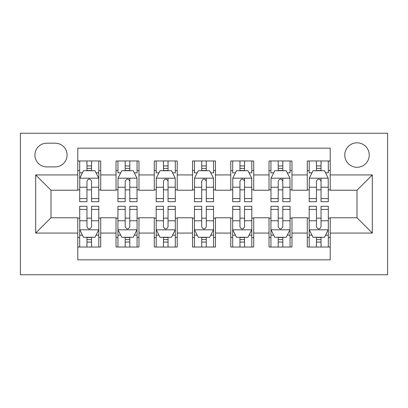 <?xml version="1.0" encoding="UTF-8"?>
<svg xmlns="http://www.w3.org/2000/svg" width="408" height="408" viewBox="0 0 408 408"><rect width="100%" height="100%" fill="white"/><g stroke="black" fill="none" stroke-linecap="round" stroke-linejoin="round"><path stroke-width="0.61" d="M357 142.8A12.24 12.24 0 0 0 344.76 155.04A12.24 12.24 0 0 0 357 167.28A12.24 12.24 0 0 0 369.24 155.04A12.24 12.24 0 0 0 357 142.8M20.4 274.762L387.6 274.762L387.6 133.238L20.4 133.238L20.4 274.762M330.225 160.971L307.275 160.971L307.275 174.93L291.975 174.93L291.975 190.23L307.275 190.23L307.275 174.93M291.975 160.971L269.025 160.971L269.025 174.93L253.725 174.93L253.725 190.23L269.025 190.23L269.025 174.93M253.725 160.971L230.775 160.971L230.775 174.93L215.475 174.93L215.475 190.23L230.775 190.23L230.775 174.93M215.475 160.971L192.525 160.971L192.525 174.93L177.225 174.93L177.225 190.23L192.525 190.23L192.525 174.93M177.225 160.971L154.275 160.971L154.275 174.93L138.975 174.93L138.975 190.23L154.275 190.23L154.275 174.93M138.975 160.971L116.025 160.971L116.025 190.23L100.725 190.23L100.725 160.966M77.775 247.034L100.725 247.034L100.725 217.77L116.025 217.77L116.025 247.034L138.975 247.034L138.975 217.77L154.275 217.77L154.275 233.07L138.975 233.07M154.275 233.07L154.275 247.034L177.225 247.034L177.225 217.77L192.525 217.77L192.525 233.07L177.225 233.07M192.525 233.07L192.525 247.034L215.475 247.034L215.475 217.77L230.775 217.77L230.775 233.07L215.475 233.07M230.775 233.07L230.775 247.034L253.725 247.034L253.725 217.77L269.025 217.77L269.025 233.07L253.725 233.07M269.025 233.07L269.025 247.034L291.975 247.034L291.975 217.77L307.275 217.77L307.275 233.07L291.975 233.07M46.793 166.898L55.208 166.898A11.857 11.857 0 0 0 67.065 155.04A11.857 11.857 0 0 0 55.208 143.183L46.793 143.183A11.857 11.857 0 0 0 34.935 155.04A11.857 11.857 0 0 0 46.793 166.898M330.225 174.93L330.225 148.155L77.775 148.155L77.775 190.23L51 190.23L51 217.77L77.775 217.77L77.775 259.845L330.225 259.845L330.225 217.77L357 217.77L357 190.23L330.225 190.23L330.225 174.93L372.3 174.93L372.3 233.07L330.225 233.07M77.775 233.07L35.7 233.07L35.7 174.93L77.775 174.93M307.275 233.07L307.275 247.034L330.225 247.034M138.975 160.966L138.975 174.93M177.225 160.966L177.225 174.93M215.475 160.966L215.475 174.93M253.725 160.966L253.725 174.93M291.975 160.966L291.975 174.93M100.725 160.971L77.775 160.971M77.775 170.534L79.688 170.534M86.955 170.534L91.545 170.534M98.812 170.534L100.725 170.534M77.775 189.847L79.688 189.847M86.955 189.847L91.545 189.847M98.812 189.847L100.725 189.847M77.775 218.153L79.688 218.153M86.955 218.153L91.545 218.153M98.812 218.153L100.725 218.153M77.775 237.466L79.688 237.466M86.955 237.466L91.545 237.466M98.812 237.466L100.725 237.466M116.025 189.847L117.938 189.847M125.205 189.847L129.795 189.847M137.062 189.847L138.975 189.847M116.025 170.534L117.938 170.534M125.205 170.534L129.795 170.534M137.062 170.534L138.975 170.534M116.025 218.153L117.938 218.153M125.205 218.153L129.795 218.153M137.062 218.153L138.975 218.153M116.025 237.466L117.938 237.466M125.205 237.466L129.795 237.466M137.062 237.466L138.975 237.466M154.275 218.153L156.188 218.153M163.455 218.153L168.045 218.153M175.312 218.153L177.225 218.153M154.275 237.466L156.188 237.466M163.455 237.466L168.045 237.466M175.312 237.466L177.225 237.466M154.275 170.534L156.188 170.534M163.455 170.534L168.045 170.534M175.312 170.534L177.225 170.534M154.275 189.847L156.188 189.847M163.455 189.847L168.045 189.847M175.312 189.847L177.225 189.847M192.525 218.153L194.438 218.153M201.705 218.153L206.295 218.153M213.562 218.153L215.475 218.153M192.525 237.466L194.438 237.466M201.705 237.466L206.295 237.466M213.562 237.466L215.475 237.466M192.525 170.534L194.438 170.534M201.705 170.534L206.295 170.534M213.562 170.534L215.475 170.534M192.525 189.847L194.438 189.847M201.705 189.847L206.295 189.847M213.562 189.847L215.475 189.847M230.775 218.153L232.688 218.153M239.955 218.153L244.545 218.153M251.812 218.153L253.725 218.153M230.775 237.466L232.688 237.466M239.955 237.466L244.545 237.466M251.812 237.466L253.725 237.466M230.775 170.534L232.688 170.534M239.955 170.534L244.545 170.534M251.812 170.534L253.725 170.534M230.775 189.847L232.688 189.847M239.955 189.847L244.545 189.847M251.812 189.847L253.725 189.847M269.025 218.153L270.938 218.153M278.205 218.153L282.795 218.153M290.062 218.153L291.975 218.153M269.025 237.466L270.938 237.466M278.205 237.466L282.795 237.466M290.062 237.466L291.975 237.466M269.025 170.534L270.938 170.534M278.205 170.534L282.795 170.534M290.062 170.534L291.975 170.534M269.025 189.847L270.938 189.847M278.205 189.847L282.795 189.847M290.062 189.847L291.975 189.847M307.275 218.153L309.188 218.153M316.455 218.153L321.045 218.153M328.312 218.153L330.225 218.153M307.275 237.466L309.188 237.466M316.455 237.466L321.045 237.466M328.312 237.466L330.225 237.466M307.275 170.534L309.188 170.534M316.455 170.534L321.045 170.534M328.312 170.534L330.225 170.534M307.275 189.847L309.188 189.847M316.455 189.847L321.045 189.847M328.312 189.847L330.225 189.847M51 190.23L35.7 174.93M51 217.77L35.7 233.07M372.3 174.93L357 190.23M372.3 233.07L357 217.77M91.545 165.939L86.955 165.939M98.812 198.589L91.545 198.589L91.545 201.705L98.812 201.705L98.716 178.184L79.784 178.184L79.688 201.705L86.955 201.705L86.955 198.589L79.688 198.589M79.688 178.373L79.688 160.966M98.812 178.373L98.812 160.966M98.716 178.184L94.987 170.722L83.513 170.722L79.784 178.179M86.955 170.722L86.955 160.966M91.545 160.966L91.545 170.722M86.955 181.239L86.955 198.589M91.545 198.589L91.545 181.239M91.545 181.244C90.015 178.296 88.485 178.296 86.955 181.244M86.955 242.061L91.545 242.061M79.688 209.411L86.955 209.411L86.955 206.295L79.688 206.295L79.784 229.816L98.716 229.816L98.812 206.295L91.545 206.295L91.545 209.411L98.812 209.411M98.812 229.627L98.812 247.034M79.688 229.627L79.688 247.034M79.784 229.816L83.513 237.278L94.987 237.278L98.716 229.821M91.545 237.278L91.545 247.034M86.955 247.034L86.955 237.278M91.545 226.761L91.545 209.411M86.955 209.411L86.955 226.761M86.955 226.756C88.485 229.704 90.015 229.704 91.545 226.756M129.795 160.971L129.795 170.722L129.795 165.944L125.205 165.944M137.062 196.733L137.062 198.589L129.795 198.589L129.795 201.705L137.062 201.705L136.966 178.184L118.034 178.184L117.938 201.705L125.205 201.705L125.205 187.236L125.205 198.589L117.938 198.589M120.712 172.829L117.938 172.829L117.938 160.971M117.938 172.905L117.938 165.944M137.062 172.905L137.062 165.944M134.288 172.829L137.062 172.829L137.062 160.971M136.966 178.184L133.238 170.722L121.763 170.722L118.034 178.179M125.205 170.722L125.205 160.971M129.795 198.589L129.795 178.184M137.062 187.236L129.795 187.236L129.795 181.244C128.265 178.296 126.735 178.296 125.205 181.244L125.205 187.236L117.938 187.236M168.045 160.971L168.045 170.722L168.045 165.944L163.455 165.944M175.312 196.733L175.312 198.589L168.045 198.589L168.045 201.705L175.312 201.705L175.216 178.184L156.284 178.184L156.188 201.705L163.455 201.705L163.455 187.236L163.455 198.589L156.188 198.589M158.962 172.829L156.188 172.829L156.188 160.971M156.188 172.905L156.188 165.944M175.312 172.905L175.312 165.944M172.538 172.829L175.312 172.829L175.312 160.971M175.216 178.184L171.488 170.722L160.012 170.722L156.284 178.179M163.455 170.722L163.455 160.971M168.045 198.589L168.045 178.184M175.312 187.236L168.045 187.236L168.045 181.244C166.515 178.296 164.985 178.296 163.455 181.244L163.455 187.236L156.188 187.236M206.295 160.971L206.295 170.722L206.295 165.944L201.705 165.944M213.562 196.733L213.562 198.589L206.295 198.589L206.295 201.705L213.562 201.705L213.466 178.184L194.534 178.184L194.438 201.705L201.705 201.705L201.705 187.236L201.705 198.589L194.438 198.589M197.212 172.829L194.438 172.829L194.438 160.971M194.438 172.905L194.438 165.944M213.562 172.905L213.562 165.944M210.788 172.829L213.562 172.829L213.562 160.971M213.466 178.184L209.738 170.722L198.263 170.722L194.534 178.179M201.705 170.722L201.705 160.971M206.295 198.589L206.295 178.184M213.562 187.236L206.295 187.236L206.295 181.244C204.765 178.296 203.235 178.296 201.705 181.244L201.705 187.236L194.438 187.236M244.545 160.971L244.545 170.722L244.545 165.944L239.955 165.944M251.812 196.733L251.812 198.589L244.545 198.589L244.545 201.705L251.812 201.705L251.716 178.184L232.784 178.184L232.688 201.705L239.955 201.705L239.955 187.236L239.955 198.589L232.688 198.589M235.462 172.829L232.688 172.829L232.688 160.971M232.688 172.905L232.688 165.944M251.812 172.905L251.812 165.944M249.038 172.829L251.812 172.829L251.812 160.971M251.716 178.184L247.988 170.722L236.513 170.722L232.784 178.179M239.955 170.722L239.955 160.971M244.545 198.589L244.545 178.184M251.812 187.236L244.545 187.236L244.545 181.244C243.015 178.296 241.485 178.296 239.955 181.244L239.955 187.236L232.688 187.236M125.205 242.061L129.795 242.061M136.966 229.816L118.034 229.816L121.763 237.278L133.238 237.278L137.062 229.627L137.062 206.295L129.795 206.295L129.795 209.411L137.062 209.411M137.062 229.627L137.062 247.034M120.712 235.171L117.938 235.171L117.938 206.295L125.205 206.295L125.205 226.761C126.735 229.704 128.265 229.704 129.795 226.761L129.795 209.411M117.938 235.171L117.938 247.034M129.795 237.278L129.795 247.034M125.205 247.034L125.205 237.278M163.455 242.061L168.045 242.061M175.216 229.816L156.284 229.816L160.012 237.278L171.488 237.278L175.312 229.627L175.312 206.295L168.045 206.295L168.045 209.411L175.312 209.411M175.312 229.627L175.312 247.034M158.962 235.171L156.188 235.171L156.188 206.295L163.455 206.295L163.455 226.761C164.985 229.704 166.515 229.704 168.045 226.761L168.045 209.411M156.188 235.171L156.188 247.034M168.045 237.278L168.045 247.034M163.455 247.034L163.455 237.278M201.705 242.061L206.295 242.061M213.466 229.816L194.534 229.816L198.263 237.278L209.738 237.278L213.562 229.627L213.562 206.295L206.295 206.295L206.295 209.411L213.562 209.411M213.562 229.627L213.562 247.034M197.212 235.171L194.438 235.171L194.438 206.295L201.705 206.295L201.705 226.761C203.235 229.704 204.765 229.704 206.295 226.761L206.295 209.411M194.438 235.171L194.438 247.034M206.295 237.278L206.295 247.034M201.705 247.034L201.705 237.278M239.955 242.061L244.545 242.061M251.716 229.816L232.784 229.816L236.513 237.278L247.988 237.278L251.812 229.627L251.812 206.295L244.545 206.295L244.545 209.411L251.812 209.411M251.812 229.627L251.812 247.034M235.462 235.171L232.688 235.171L232.688 206.295L239.955 206.295L239.955 226.761C241.485 229.704 243.015 229.704 244.545 226.761L244.545 209.411M232.688 235.171L232.688 247.034M244.545 237.278L244.545 247.034M239.955 247.034L239.955 237.278M282.795 160.971L282.795 170.722L282.795 165.944L278.205 165.944M290.062 196.733L290.062 198.589L282.795 198.589L282.795 201.705L290.062 201.705L289.966 178.184L271.034 178.184L270.938 201.705L278.205 201.705L278.205 187.236L278.205 198.589L270.938 198.589M273.712 172.829L270.938 172.829L270.938 160.971M270.938 172.905L270.938 165.944M290.062 172.905L290.062 165.944M287.288 172.829L290.062 172.829L290.062 160.971M289.966 178.184L286.238 170.722L274.762 170.722L271.034 178.179M278.205 170.722L278.205 160.971M282.795 198.589L282.795 178.184M290.062 187.236L282.795 187.236L282.795 181.244C281.265 178.296 279.735 178.296 278.205 181.244L278.205 187.236L270.938 187.236M278.205 242.061L282.795 242.061M289.966 229.816L271.034 229.816L274.762 237.278L286.238 237.278L290.062 229.627L290.062 206.295L282.795 206.295L282.795 209.411L290.062 209.411M290.062 229.627L290.062 247.034M273.712 235.171L270.938 235.171L270.938 206.295L278.205 206.295L278.205 226.761C279.735 229.704 281.265 229.704 282.795 226.761L282.795 209.411M270.938 235.171L270.938 247.034M282.795 237.278L282.795 247.034M278.205 247.034L278.205 237.278M321.045 160.971L321.045 170.722L321.045 165.944L316.455 165.944M328.312 196.733L328.312 198.589L321.045 198.589L321.045 201.705L328.312 201.705L328.216 178.184L309.284 178.184L309.188 201.705L316.455 201.705L316.455 187.236L316.455 198.589L309.188 198.589M311.962 172.829L309.188 172.829L309.188 160.971M309.188 172.905L309.188 165.944M328.312 172.905L328.312 165.944M325.538 172.829L328.312 172.829L328.312 160.971M328.216 178.184L324.488 170.722L313.012 170.722L309.284 178.179M316.455 170.722L316.455 160.971M321.045 198.589L321.045 178.184M328.312 187.236L321.045 187.236L321.045 181.244C319.515 178.296 317.985 178.296 316.455 181.244L316.455 187.236L309.188 187.236M316.455 242.061L321.045 242.061M328.216 229.816L309.284 229.816L313.012 237.278L324.488 237.278L328.312 229.627L328.312 206.295L321.045 206.295L321.045 209.411L328.312 209.411M328.312 229.627L328.312 247.034M311.962 235.171L309.188 235.171L309.188 206.295L316.455 206.295L316.455 226.761C317.985 229.704 319.515 229.704 321.045 226.761L321.045 209.411M309.188 235.171L309.188 247.034M321.045 237.278L321.045 247.034M316.455 247.034L316.455 237.278M116.025 233.07L100.725 233.07M116.025 174.93L100.725 174.93M79.688 172.829L82.462 172.829M96.038 172.829L98.812 172.829M86.955 187.236L79.688 187.236M98.812 187.236L91.545 187.236M91.545 168.376L86.955 168.376M98.812 235.171L96.038 235.171M82.462 235.171L79.688 235.171M91.545 220.764L98.812 220.764M79.688 220.764L86.955 220.764M86.955 239.624L91.545 239.624M129.795 168.376L125.205 168.376M168.045 168.376L163.455 168.376M206.295 168.376L201.705 168.376M244.545 168.376L239.955 168.376M137.062 235.171L134.288 235.171M117.938 209.411L125.205 209.411M129.795 220.764L137.062 220.764M117.938 220.764L125.205 220.764M125.205 239.624L129.795 239.624M175.312 235.171L172.538 235.171M156.188 209.411L163.455 209.411M168.045 220.764L175.312 220.764M156.188 220.764L163.455 220.764M163.455 239.624L168.045 239.624M213.562 235.171L210.788 235.171M194.438 209.411L201.705 209.411M206.295 220.764L213.562 220.764M194.438 220.764L201.705 220.764M201.705 239.624L206.295 239.624M251.812 235.171L249.038 235.171M232.688 209.411L239.955 209.411M244.545 220.764L251.812 220.764M232.688 220.764L239.955 220.764M239.955 239.624L244.545 239.624M282.795 168.376L278.205 168.376M290.062 235.171L287.288 235.171M270.938 209.411L278.205 209.411M282.795 220.764L290.062 220.764M270.938 220.764L278.205 220.764M278.205 239.624L282.795 239.624M321.045 168.376L316.455 168.376M328.312 235.171L325.538 235.171M309.188 209.411L316.455 209.411M321.045 220.764L328.312 220.764M309.188 220.764L316.455 220.764M316.455 239.624L321.045 239.624"/></g></svg>
